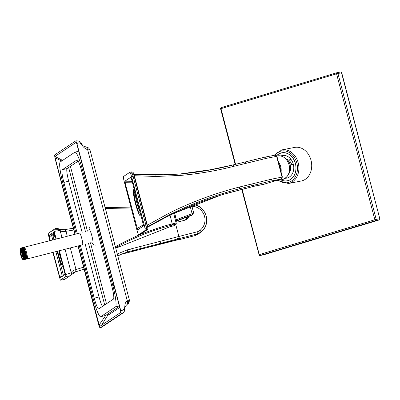 <?xml version="1.0" encoding="UTF-8"?>
<svg xmlns="http://www.w3.org/2000/svg" width="400" height="400" viewBox="0 0 400 400"><rect width="100%" height="100%" fill="white"/><g stroke="black" fill="none" stroke-linecap="round" stroke-linejoin="round"><path stroke-width="0.6" d="M74.945 234.295L54.975 158.16L54.58 154.995L75.79 140.86L76.93 143.535C82.135 140.725 80.435 147.01 87.64 149.685L90.025 150.08L129.3 299.795C130.045 299.365 128.56 304.37 127.72 303.955L127.33 300.97C122.57 303.705 127.555 309.565 120.78 310.68L121.175 313.845L123.45 312.58M75.79 140.86L75.815 140.855C79.02 140.76 80.91 141.72 81.485 143.735C82.94 145.055 81.22 145.525 86.69 147.155L87.64 149.685L127.33 300.97L129.3 299.795M129.29 299.905L127.72 303.955M78.01 245.97L98.825 325.31L99.96 327.98L121.175 313.845M122.785 313.13L101.605 327.24L99.94 327.985L101.755 327.14M120.78 310.68L76.93 143.535M62.62 160.38L54.96 156.455L76.175 142.325L76.745 143.66L120.595 310.805L120.79 312.385L99.575 326.52L78.215 245.92M54.96 156.455L55.16 158.035L61.81 160.92M75.15 234.24L55.16 158.035M122.815 313.11C126.045 311.695 122.51 308.075 127.655 304L127.62 304.02M101.54 325.21L107.67 315.495L107.135 314.235M105.825 315.315L99.01 325.185M107.705 315.47L108.87 313.285M80.375 245.37L94.235 298.19A12.085 1.68 -104.3 0 0 98.7 308.915A12.085 1.68 -104.3 0 0 98.78 308.88L113.47 299.09A12.085 1.68 -104.3 0 0 111.89 286.425L81.52 170.65A12.085 1.68 -104.3 0 0 77.05 159.93A12.085 1.68 -104.3 0 0 76.975 159.965L62.28 169.75A12.085 1.68 -104.3 0 0 63.86 182.415L77.31 233.69M79.29 245.645L93.245 298.85A20.14 2.805 75.7 0 0 100.695 316.72A20.14 2.805 75.7 0 0 100.82 316.66L115.515 306.87A20.14 2.805 75.7 0 0 112.88 285.77L82.505 169.99A20.14 2.805 75.7 0 0 75.06 152.12A20.14 2.805 75.7 0 0 74.93 152.18L60.235 161.97A20.14 2.805 75.7 0 0 62.87 183.075L76.225 233.97M100.695 316.72L105.525 315.485A20.14 2.805 -104.3 0 0 105.65 315.43L119.405 306.27M78.185 161.14L67.11 168.52A12.085 1.68 75.7 0 0 68.69 181.18L82.145 232.46M102.4 306.465A12.085 1.68 75.7 0 1 99.065 296.96L85.205 244.135M123.565 176.465L129.725 172.36A4.81 0.67 75.7 0 1 129.76 172.345A4.81 0.67 75.7 0 1 130.5 173.445A4.81 0.67 75.7 0 1 131.535 176.615L144.36 225.505A4.81 0.67 75.7 0 1 145.05 228.905A4.81 0.67 75.7 0 1 144.99 230.545L138.83 234.65A4.81 0.67 75.7 0 1 138.8 234.66A4.81 0.67 75.7 0 1 138.055 233.565A4.81 0.67 75.7 0 1 137.025 230.395L124.195 181.505A4.81 0.67 75.7 0 1 123.505 178.105A4.81 0.67 75.7 0 1 123.565 176.465M125.075 182.71L137.645 229.83L143.61 225.855L131.39 178.49L130.85 177.225L124.885 181.195L125.075 182.71L132.53 182.825M137.1 228.55L143.505 224.695M132.13 181.305L124.885 181.195M140.965 214.98A13.595 1.89 75.7 0 1 140.525 215.94A13.595 1.89 75.7 0 1 135.51 203.875A13.595 1.89 75.7 0 1 133.805 189.595A13.595 1.89 75.7 0 1 134.38 189.895M135.195 192.995A10.575 1.47 -104.3 0 0 134.79 192.57A10.575 1.47 -104.3 0 0 135.88 203.63A10.575 1.47 -104.3 0 0 139.965 212.86A10.575 1.47 -104.3 0 0 140.15 211.88M135.47 194.04A9.565 1.33 -104.3 0 0 136.97 203.3A9.565 1.33 -104.3 0 0 140.055 211.51M281.49 178.915A1.6 0.96 -106.8 0 1 281.3 179.015A1.6 0.96 -106.8 0 1 281.295 179.015A1.6 0.96 -106.8 0 1 281.245 179.025L263.06 184.515A1.6 0.96 73.2 0 0 263.115 184.5L262.965 184.545M260.71 184.845L263.06 184.515L254.3 186.23L224.3 194.1C203.59 200.255 183.56 208.275 164.22 218.175L147.72 227.13L161.085 219.79M134.21 175.72L156.07 176.475L180.445 175.42C198.33 173.89 216.185 170.835 234.01 166.26L266.225 158.38L276.615 156.355L274.985 155.18L264.605 157.2L233.41 164.85L206.205 170.64M266.225 158.38L264.605 157.2L274.985 155.18M147.4 226.84L168.83 215.075C190.835 204.365 208.53 196.99 239.665 188.695L270.86 181.05L281.245 179.025L282.06 177.115L271.675 179.135L239.455 187.02C214.105 193.585 190.495 202.395 168.625 213.44L147.205 225.245M264.7 157.18L233.415 164.845C215.61 169.41 197.76 172.465 179.88 174.005L213.385 169.33L233.435 164.845L234.01 166.26M301.195 181.02A17.12 13.66 -101 0 0 311.02 160.265A17.12 13.66 -101 0 0 294.645 147.415L281.83 149.91A17.12 13.66 79 0 1 298.195 162.73A17.12 13.66 79 0 1 298.205 162.76A17.12 13.66 79 0 1 288.38 183.515L301.195 181.02M278.475 180.315A16.11 12.855 79 0 0 292.915 179.87A16.11 12.855 79 0 0 296.84 163.11L296.83 163.08A16.11 12.855 79 0 0 274.81 155.21M280.835 179.855A14.3 11.41 -101 0 0 287.245 180.865A14.3 11.41 -101 0 0 288.135 180.645A14.3 11.41 -101 0 0 295.59 164.085A14.3 11.41 -101 0 0 281.775 152.795A14.3 11.41 -101 0 0 280.885 153.015A14.3 11.41 -101 0 0 276.615 155.69M281.585 155.72A12.59 10.04 -101 0 0 281.225 156.045M276.675 155.765A14.2 11.33 79 0 1 281.795 152.89A14.2 11.33 79 0 1 295.375 163.55A14.2 11.33 79 0 1 287.225 180.765A14.2 11.33 79 0 1 280.985 179.83M280.905 155.96A11.505 9.175 79 0 1 293.31 164.175A11.505 9.175 79 0 1 285.245 178.255M279.46 179.57A12.085 9.64 79 0 1 276.75 180.655A12.085 9.64 79 0 1 275.395 180.795M286.71 159.31A7.405 5.91 79 0 1 291.66 164.58M288.465 174.28A9.56 7.625 -101 0 0 290.225 164.935A9.56 7.625 -101 0 0 285.38 158.44M290.225 164.935A12.69 0.615 -14.7 0 1 293.315 164.18M59.925 229.455L64.635 229.675L73.345 228.195L64.925 229.63M64.395 279.53L69.945 275.83L71.395 274.24L71.21 272.76L65.65 274.665L65.88 276.505L60.385 280.17L64.395 279.53L60.345 280.17L52.845 252.39M56.305 239.05L53.63 229.805L48.13 233.47L49.78 240.715M65.65 274.665L59.37 250.725M59.07 250.805L65.14 274.49L60 277.915L53.14 252.315M55.11 235.695L51.575 234.79L48.87 235.48L54.015 232.055L56.01 239.125M48.87 235.48L50.08 240.635M48.785 232.94L54.335 229.24L59.77 229.3C57.285 228.105 55.475 228.085 54.335 229.24L53.63 229.805M59.58 229.195L60.11 230.45C61.105 231.545 63.005 231.845 65.815 231.345L73.825 230.01M83.565 267.145L75.85 269.595C73.22 270.33 71.675 271.385 71.21 272.76L65.05 249.275M175.745 224.465L178.895 236.47L127.24 249.885L117.285 253.99M117.82 256.035L121.68 254.075L127.67 251.95L131.08 251.015L134.605 250.905L130.375 251.99L136.79 250.33M130.37 251.99L121.03 254.365L130.375 251.99L127.67 251.95L127.24 249.885M71.5 274.045L72.435 273.085L75.86 271.75L76.01 269.545L70.34 247.93M84.09 269.155L75.86 271.75M71.395 274.24L69.95 275.83L65.88 276.505M54.29 231.36L60.11 230.45L61.99 237.6M132.7 248.415L133.095 250.49L131.08 251.015L130.69 248.935M179.235 238.56L197.31 233.955L194.71 235.685L178.105 239.965A12.9 0.625 165.3 0 0 177.59 239.97L179.235 238.56L178.195 238.825A2.015 0.275 -104.3 0 0 177.925 236.72M144.305 248.33A177.9 8.605 -14.7 0 1 136.78 250.335L133.095 250.49L140.395 248.6L144.625 248.25L134.61 250.91M194.705 235.69L197.77 234.32L194.705 235.69L178.105 239.965A2.015 2.005 -73.2 0 1 177.34 240.02A2.015 2.015 0 0 0 178.095 239.97L178.085 239.97M191.945 206.315A8.055 7.965 -123.3 0 1 193.82 206.435A13.595 13.44 -123.4 0 1 200.085 230.315A8.055 7.965 -123.4 0 1 197.05 231.84A2.015 0.285 -104.3 0 1 197.31 233.955L201.105 232.045C205.915 227.77 207.63 222.455 206.24 216.105C204.335 209.89 200.22 206.065 193.91 204.625M58.78 250.875A9.695 1.35 -104.3 0 0 59.68 254.795A9.695 1.35 -104.3 0 0 61.84 261.35M57.665 251.16A10.725 1.495 -104.3 0 0 58.59 255.125A10.725 1.495 -104.3 0 0 62.625 264.61A10.725 1.495 -104.3 0 0 62.68 264.56M63.155 266.36A12.59 1.75 75.7 0 1 63.015 266.445A12.59 1.75 75.7 0 1 58.36 255.275A12.59 1.75 75.7 0 1 57.4 251.23M59.625 277.025L62.33 276.34L55.845 251.625M52.785 239.945L51.705 235.84L49 236.535M54.645 233.94L52.945 235.075L53.035 235.815L51.705 235.84L51.575 234.79L54.38 232.925M58.08 254.18L58.895 257.22M54.035 239.63L53.035 235.815L55.335 236.57M65.085 273.75L63.575 275.535M115.4 246.805L115.45 246.77C118.84 244.67 125.185 241.44 134.495 237.09C142.325 233.13 165.07 225.41 172.345 223.93L177.06 222.77A1.005 0.995 -123.7 0 1 176.34 224L172.475 224.985L169.7 226.835L115.765 248.19L169.685 226.84M131.145 207.99L105.405 208.47L115.58 247.785C132.795 237.935 151.76 230.33 172.475 224.985L170.07 215.25M105.34 208.465L105.04 207.61M105.115 207.61L130.91 207.1L105.12 207.615M176.92 222.23L185.32 220.09L187.905 216.57M191.745 205.545L193.57 212.51L192.825 214.48L190.75 215.73L176.6 221.02L190.75 215.73L192.825 214.48L193.585 212.625M176.53 220.755L192.23 214.745L192.095 213.69L193.57 212.51M174.685 213.04L176.565 220.735M174.725 213.865A8.055 1.12 -104.3 0 0 174.545 213.105M176.435 219.705L192.095 213.69L190.135 206.205M79.525 233.135A6.035 0.84 75.7 0 1 79.56 233.115A6.035 0.84 75.7 0 1 81.83 238.615A6.035 0.84 75.7 0 1 82.585 244.795A6.035 0.84 75.7 0 1 82.545 244.815L27.285 258.91A6.035 0.84 -104.3 0 0 27.325 258.895A6.035 0.84 -104.3 0 0 27.48 257.665A6.035 0.84 -104.3 0 0 26.105 251.05A6.035 0.84 -104.3 0 0 24.3 247.21A6.035 0.84 -104.3 0 0 24.265 247.23A6.035 0.84 -104.3 0 0 24.095 248.105M24.095 248.24A6.035 0.84 -104.3 0 0 24.11 248.46A6.035 0.84 -104.3 0 0 24.225 249.57M24.265 249.845A6.035 0.84 -104.3 0 0 26.165 257.07M26.26 257.315A6.035 0.84 -104.3 0 0 26.78 258.415M26.84 258.51A6.035 0.84 -104.3 0 0 27.285 258.91M23.435 259.63L23.745 259.805C24.73 259.625 21.355 247.11 20.44 248.205L20.315 248.405M23.32 259.915C22.53 260.87 19.365 248.42 20.5 248.19L20.44 248.205C19.315 248.54 22.5 260.955 23.26 259.93L22.39 253.775L20 248.31L20.49 254.105A6.035 0.84 -104.3 0 0 21.78 258.28L20.06 248.295L22.45 253.76L23.26 259.93M20.36 248.45L20.5 248.19L21.65 249.8C23.375 254.65 24.095 257.98 23.805 259.79L23.445 259.545M23.39 259.46L20.785 249.235M20.78 249.095L20.825 248.395M20.84 248.33L20.965 248.065C21.905 247.01 25.25 259.35 24.285 259.67L23.93 259.42M23.92 259.505L24.225 259.685C24.515 257.87 23.8 254.54 22.07 249.69L20.8 248.285M20.78 248.345L20.72 248.985M20.72 249.11L23.385 259.56M24.4 259.385L24.71 259.56C25.67 259.24 22.33 246.9 21.41 247.96L21.28 248.16M21.265 248.22L21.2 248.86M21.205 248.99L21.295 250.235M21.325 250.485L23.335 258.36M23.42 258.56L23.87 259.435M23.875 259.34L23.395 258.34M23.305 258.115L21.425 250.745M21.385 250.47L21.265 249.11M21.265 248.975L21.31 248.27M21.47 247.94C22.415 246.925 25.75 259.36 24.77 259.545L24.41 259.3M24.36 259.215L23.88 258.22M23.79 257.99L21.91 250.62M21.87 250.345L21.75 248.99M21.745 248.85L21.795 248.15M21.81 248.08L21.995 247.8L21.765 248.035M21.745 248.095L21.685 248.735M21.685 248.865L21.78 250.11M21.81 250.36L22.52 254.015M22.74 254.9L23.82 258.235M23.9 258.435L24.35 259.315M24.885 259.26L25.195 259.435C26.175 259.25 22.835 246.815 21.89 247.835M21.95 247.82C22.91 246.86 26.205 259.095 25.255 259.42L24.895 259.175M25.37 259.135L25.675 259.315C26.63 258.99 23.335 246.75 22.375 247.71L22.25 247.915M22.23 247.975L22.17 248.615M22.17 248.74L22.26 249.99M22.295 250.235L23 253.895M23.225 254.775L24.3 258.11M24.385 258.31L24.835 259.19M24.84 259.09L24.365 258.095M24.27 257.87L22.39 250.495M22.355 250.22L22.235 248.865M22.23 248.725L22.275 248.025M22.29 247.96L22.415 247.695C23.35 246.61 26.715 259.07 25.735 259.3L25.38 259.05M25.85 259.015L26.16 259.19C27.14 258.965 23.775 246.505 22.86 247.59L22.73 247.79M22.715 247.85L22.65 248.49M22.655 248.62L22.745 249.865M22.775 250.115L23.485 253.765M23.71 254.645L24.785 257.99M24.87 258.19L25.32 259.065M25.325 258.97L24.845 257.97M24.755 257.745L22.875 250.375M22.835 250.1L22.715 248.74M22.715 248.605L22.76 247.9M22.92 247.57C23.89 246.625 27.19 258.95 26.22 259.175L25.86 258.93M26.335 258.89L26.645 259.065C27.61 258.84 24.315 246.52 23.34 247.465L23.215 247.665M23.195 247.725L23.135 248.365M23.135 248.495L23.23 249.74M23.26 249.99L23.965 253.645M24.19 254.525L25.27 257.865M25.35 258.065L25.8 258.945M25.81 258.845L25.33 257.85M25.24 257.62L23.36 250.25M23.32 249.975L23.2 248.62M23.195 248.48L23.245 247.78M23.4 247.45C24.325 246.4 27.66 258.71 26.705 259.05L26.345 258.805M26.29 258.72L25.81 257.725M25.72 257.5L23.84 250.125M23.805 249.85L23.685 248.565A6.035 0.84 75.7 0 1 23.68 248.49M23.72 247.565A6.035 0.84 75.7 0 1 23.88 247.32A6.035 0.84 75.7 0 1 24.025 247.36L23.695 247.545M23.68 247.605L23.62 248.245M23.62 248.37L23.71 249.62M23.745 249.865L24.45 253.52M24.675 254.4L25.75 257.74M25.835 257.94L26.285 258.82M23.675 248.345A6.035 0.84 75.7 0 1 23.705 247.635M68.64 167.5L85.46 231.61M88.52 243.29L104.695 304.935M70.415 166.32L87.415 231.115M90.475 242.79L106.47 303.755M100.82 316.66L105.65 315.43M119.305 305.905L115.515 306.87M112.88 285.77L113.955 285.495M83.58 169.72L82.505 169.99M68.69 181.18L63.86 182.415M62.28 169.75L67.11 168.52M94.235 298.19L99.065 296.96M91.965 242.41A7.16 0.995 -104.3 0 0 92.81 243.35A7.16 0.995 75.7 0 0 91.87 235.845A7.16 0.995 75.7 0 0 89.18 229.51A7.16 0.995 -104.3 0 0 88.98 230.715M147.655 228.215A3.21 0.445 -104.3 0 0 147.235 224.855L145.895 225.115L133.07 176.22A4.81 0.67 -104.3 0 0 132.035 173.05A4.81 0.67 -104.3 0 0 131.29 171.955A4.81 0.67 -104.3 0 0 131.26 171.97L129.79 172.345M131.535 176.615L134.41 175.96L147.23 224.835M146.925 224.875L134.1 175.985L134.41 175.96M130.5 173.445L132.035 173.05M144.36 225.505L145.895 225.115A4.81 0.67 -104.3 0 1 146.585 228.515A4.81 0.67 -104.3 0 1 146.525 230.155L147.49 229.425M129.76 172.345L131.29 171.955C132.915 171.65 133.96 172.98 134.42 175.945L147.245 224.84C148.135 228.11 148.055 229.81 147.005 229.94L140.365 234.255L146.525 230.155L144.99 230.545M140.3 234.275A4.81 0.67 -104.3 0 0 140.335 234.27A4.81 0.67 -104.3 0 0 140.365 234.255L138.83 234.65M145.05 228.905L146.585 228.515M276.94 156.32L276.615 156.355L282.06 177.115L282.385 177.075L276.94 156.32L275.075 155.155M271.675 179.135L270.86 181.05M251.08 184.055L251.29 185.735M239.455 187.02L239.665 188.695M245.985 188.325L226.83 193.365M254.3 186.23L253.905 186.195L254.3 186.23M254.605 186.01L255.265 186.03L254.255 186.245M255.475 185.845L256.125 185.865L255.165 186.055M180.445 175.42L179.88 174.005L155.545 175.09L133.665 174.375M245.635 163.3L245.045 161.88M242.135 189.3L259.27 254.62L374.855 219.75L336.57 73.815L220.985 108.685L235.57 164.295M374.855 219.75L376.22 219.4A1.005 0.805 79 0 1 375.705 220.605L260.12 255.475A1.005 0.805 79 0 1 260.055 255.49A1.005 1.005 0 0 1 258.89 254.76L259.27 254.62A1.005 0.605 73.2 0 0 260.12 255.475L263.695 254.78L379.28 219.91L375.705 220.605A1.005 0.605 -106.8 0 1 374.855 219.75M337.935 73.465L376.22 219.4L379.795 218.705L341.51 72.77L336.57 73.815A1.005 0.605 -106.8 0 1 336.875 72.735A1.005 0.605 -106.8 0 1 336.91 72.725A1.005 0.805 79 0 1 337.935 73.465M341.525 72.825L341.51 72.77A1.005 0.805 -101 0 0 340.485 72.03L337.035 72.7M379.435 219.84A1.005 0.605 -106.8 0 1 379.315 219.9A1.005 0.605 -106.8 0 1 379.28 219.91A1.005 0.805 -101 0 0 379.795 218.705L341.715 72.745A1.005 1.005 0 0 0 340.55 72.015L336.97 72.71A1.005 1.005 0 0 0 336.875 72.735L221.29 107.6A1.005 0.605 73.2 0 1 221.325 107.595L336.84 72.745M220.605 108.82A1.005 1.005 0 0 1 221.29 107.6A1.005 0.605 73.2 0 0 220.985 108.685L220.605 108.82L235.185 164.395M259.095 254.735L241.745 189.4M260.055 255.49L263.635 254.795A1.005 1.005 0 0 0 263.73 254.77L379.315 219.9A1.005 1.005 0 0 0 380 218.68L379.81 218.76M282.115 179.61A12.085 9.64 -101 0 0 289.05 164.955A12.085 9.64 -101 0 0 277.49 155.885C283.09 155.415 286.975 158.435 289.15 164.945C290.48 172.645 288.135 177.53 282.115 179.61L276.75 180.655M278.33 161.615A12.085 9.64 79 0 1 280.705 166.575A12.085 9.64 79 0 1 280.705 166.585A12.085 9.64 79 0 1 281.095 172.15M278.92 163.875A11.58 9.24 79 0 1 280.02 166.75A11.58 9.24 79 0 1 280.485 169.83M75.85 269.595L75.685 271.805L71.555 274.625M65.815 231.345L64.69 229.665M67.275 236.25L65.985 231.32L64.815 229.645M160.095 241.31L160.51 243.38L140.395 248.6L139.97 246.53M164.24 243.01L160.51 243.38L178.195 238.825L176.74 240.085A12.905 0.625 165.3 0 0 164.695 242.89L144.625 248.25L176.55 240.125A2.015 1.795 80.8 0 1 176.38 240.145M179.155 238.585A2.015 0.285 -104.3 0 0 178.895 236.47L197.05 231.84M176.74 240.085A2.015 1.795 80.8 0 1 176.55 240.125L177.27 240.03A2.015 1.93 84.5 0 0 177.59 239.97A12.9 0.625 165.3 0 0 176.74 240.085M177.445 238.16L177.75 239.21M200.33 232.615L201.105 232.04A2.015 0.3 -129.2 0 0 201.105 232.04A2.015 0.3 -129.2 0 0 200.085 230.315M193.96 204.645L193.82 206.435M58.185 255.45L57.1 251.305M63.475 275.605L58.34 256.035M173.555 225.855A1.005 1.005 0 0 0 173.865 225.715A1.005 0.995 56.3 0 1 173.565 225.85L169.69 226.84L173.565 225.85L176.34 224L173.73 213.49M177.06 222.77L174.525 213.115L177.05 222.765A1.005 1.005 0 0 1 176.645 223.865L173.865 225.715M191.725 205.55L193.52 212.39M86.69 147.155L88.665 147.975L90.025 150.08M107.62 315.53L119.72 307.47M75.06 152.12L78.72 151.19M95.695 245.13L93.875 244.925L93.01 244.26L91.9 242.43M88.915 230.73L89.015 228.59L90.165 226.895M140.845 234.045L138.8 234.66M133.805 189.595L134.265 189.455M140.525 215.94L141.18 215.81M282.385 177.075L281.295 179.015L263.115 184.5M174.15 213.29L220.52 195.245M261.23 184.875L256.03 185.885M179.87 174.005L168.08 174.775L133.95 174.395M277.77 180.455L288.38 183.515M273.96 155.375L281.83 149.91M281.795 152.89L283.12 152.635M287.225 180.765L288.55 180.505M276.825 156.015L277.49 155.885M288.385 160.02L291.085 159.495M64.87 229.635L64.69 229.66C61.995 230.195 60.355 230.075 59.77 229.3M71.46 274.135L72.43 273.09M117.82 256.04L121.68 254.075M177.01 239.95L177.27 240.03M197.76 234.325L200.34 232.605M201.105 232.04C211.375 224.52 206.59 206.28 193.935 204.62M191.355 215.46L190.745 215.73M188.67 216.305L188.07 218.31L185.57 220.02M79.56 233.115L24.3 247.21"/></g></svg>
